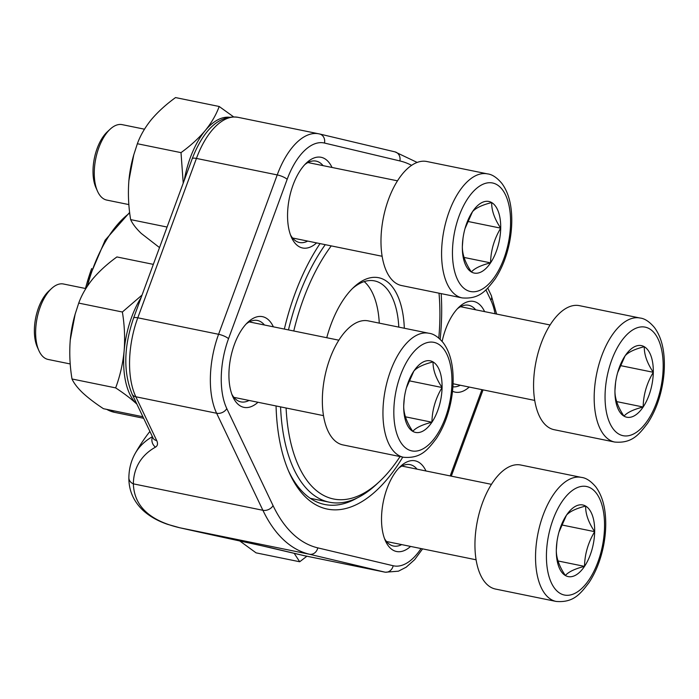 <?xml version="1.0" encoding="UTF-8"?>
<svg xmlns="http://www.w3.org/2000/svg" width="699" height="699" viewBox="0 0 699 699"><rect width="100%" height="100%" fill="white"/><g stroke="black" fill="none" stroke-linecap="round" stroke-linejoin="round"><path stroke-width="1.05" d="M97.484 191.168L95.912 187.62A34.644 17.169 -78.5 0 1 102.631 137.432A34.644 17.169 -78.5 0 1 107.288 131.849L110.127 129.21A38.497 19.074 101.5 0 0 104.964 135.405A38.497 19.074 101.5 0 0 97.484 191.168A38.497 19.074 101.5 0 0 106.772 200.08L128.869 204.589M465.027 228.529L472.507 211.675C475.722 208.005 482.109 204.964 491.677 202.561C491.528 210.434 494.543 218.962 500.702 228.145A36.54 18.104 -78.5 0 1 490.558 262.859A36.54 18.104 -78.5 0 1 471.379 271.972A36.54 18.104 -78.5 0 1 462.354 246.389A36.54 18.104 -78.5 0 1 462.878 239.233A36.54 18.104 -78.5 0 1 465.132 228.145A36.54 18.104 -78.5 0 1 472.507 211.675A36.54 18.104 -78.5 0 1 491.677 202.561A36.54 18.104 -78.5 0 1 500.702 228.145C494.176 239.032 490.794 250.609 490.558 262.859C481.034 265.244 474.638 268.276 471.379 271.972C465.219 262.789 462.214 254.261 462.354 246.389L462.983 238.403M401.541 285.542A63.294 31.359 -78.5 0 1 383.471 217.258A63.294 31.359 -78.5 0 1 426.853 161.513L487.456 173.876A63.294 31.359 -78.5 0 0 444.075 229.622A63.294 31.359 -78.5 0 0 462.144 297.905L401.541 285.542M144.475 129.193L122.168 124.64A38.497 19.074 101.5 0 0 110.127 129.21M490.558 262.859L464.049 257.442M500.702 228.145L467.596 221.391M558.99 532.044L566.461 515.198C569.676 511.519 576.072 508.479 585.64 506.076C585.491 513.957 588.497 522.485 594.666 531.668A36.54 18.104 -78.5 0 1 584.513 566.373A36.54 18.104 -78.5 0 1 565.342 575.495A36.54 18.104 -78.5 0 1 556.317 549.903A36.54 18.104 -78.5 0 1 556.832 542.747A36.54 18.104 -78.5 0 1 559.095 531.668A36.54 18.104 -78.5 0 1 566.461 515.198A36.54 18.104 -78.5 0 1 585.64 506.076A36.54 18.104 -78.5 0 1 594.666 531.668C588.139 542.555 584.757 554.124 584.513 566.373C574.989 568.759 568.602 571.799 565.342 575.495C559.183 566.312 556.168 557.785 556.317 549.903L556.946 541.917M495.504 589.056A63.294 31.359 -78.5 0 1 477.434 520.772A63.294 31.359 -78.5 0 1 520.807 465.027L581.411 477.4A63.294 31.359 -78.5 0 0 538.029 533.145A63.294 31.359 -78.5 0 0 556.098 601.428L495.504 589.056M584.513 566.373L558.012 560.965M594.666 531.668L561.55 524.905M617.628 372.681L625.098 355.835C628.314 352.156 634.701 349.116 644.277 346.713C644.129 354.585 647.134 363.122 653.303 372.296A36.54 18.104 -78.5 0 1 643.15 407.01A36.54 18.104 -78.5 0 1 623.98 416.123A36.54 18.104 -78.5 0 1 614.954 390.54A36.54 18.104 -78.5 0 1 615.47 383.384A36.54 18.104 -78.5 0 1 617.733 372.296A36.54 18.104 -78.5 0 1 625.098 355.835A36.54 18.104 -78.5 0 1 644.277 346.713A36.54 18.104 -78.5 0 1 653.303 372.296C646.776 383.192 643.386 394.76 643.15 407.01C633.626 409.396 627.23 412.436 623.98 416.123C617.811 406.94 614.805 398.413 614.954 390.54L615.574 382.554M554.132 429.693A63.294 31.359 -78.5 0 1 536.063 361.409A63.294 31.359 -78.5 0 1 579.445 305.664L640.048 318.028A63.294 31.359 -78.5 0 0 596.666 373.773A63.294 31.359 -78.5 0 0 614.736 442.056L554.132 429.693M643.15 407.01L616.649 401.602M653.303 372.296L620.188 365.542M38.856 350.54L37.274 346.984A34.644 17.169 -78.5 0 1 44.002 296.795A34.644 17.169 -78.5 0 1 48.65 291.221L51.499 288.573A38.497 19.074 101.5 0 0 46.326 294.768A38.497 19.074 101.5 0 0 38.856 350.54A38.497 19.074 101.5 0 0 48.135 359.452L70.232 363.961M406.39 387.893L413.869 371.047C417.085 367.368 423.472 364.328 433.039 361.925C432.899 369.806 435.905 378.334 442.074 387.517A36.54 18.104 -78.5 0 1 431.921 422.222A36.54 18.104 -78.5 0 1 412.751 431.335A36.54 18.104 -78.5 0 1 403.725 405.752A36.54 18.104 -78.5 0 1 404.24 398.596A36.54 18.104 -78.5 0 1 406.503 387.517A36.54 18.104 -78.5 0 1 413.869 371.047A36.54 18.104 -78.5 0 1 433.039 361.925A36.54 18.104 -78.5 0 1 442.074 387.517C435.538 398.404 432.157 409.972 431.921 422.222C422.397 424.608 416.001 427.648 412.751 431.335C406.582 422.161 403.576 413.625 403.725 405.752L404.345 397.766M342.903 444.905A63.294 31.359 -78.5 0 1 324.834 376.621A63.294 31.359 -78.5 0 1 368.216 320.876L428.819 333.248A63.294 31.359 -78.5 0 0 385.437 388.985A63.294 31.359 -78.5 0 0 403.506 457.268L342.903 444.905M85.837 288.565L63.53 284.012A38.497 19.074 101.5 0 0 51.499 288.573M431.921 422.222L405.411 416.814M442.074 387.517L408.959 380.754M142.911 416.753L103.469 408.705C95.081 403.192 88.135 397.888 82.631 392.794C77.414 387.762 73.876 383.157 72.006 378.98C69.839 365.944 69.253 352.951 70.258 339.994L75.134 314.227L78.725 303.095C81.687 294.908 86.344 286.87 92.705 278.98C99.354 271.142 107.419 263.803 116.908 256.944L153.334 264.371M136.925 404.197L136.497 403.786C130.993 398.692 124.046 393.397 115.65 387.884L72.006 378.98M115.65 387.884C120.01 376.176 122.832 363.882 124.125 350.985C125.121 338.036 124.536 325.035 122.369 312.007L78.725 303.095M122.369 312.007L142.054 295.048M136.908 404.171A67.244 33.316 -78.5 0 1 136.497 403.786A67.244 33.316 -78.5 0 1 124.125 350.985A67.244 33.316 -78.5 0 1 141.137 297.521M70.258 339.994A67.244 33.316 -78.5 0 1 70.748 335.398A67.244 33.316 -78.5 0 1 74.907 314.996A67.244 33.316 -78.5 0 1 75.247 313.816M284.344 329.072A157.834 78.201 -78.5 0 1 294.873 293.982A157.834 78.201 -78.5 0 1 320.028 243.602M441.174 293.632A157.834 78.201 -78.5 0 1 440.16 339.33M402.773 457.12A157.834 78.201 -78.5 0 1 289.203 472.507A157.834 78.201 -78.5 0 1 276.061 405.962M316.621 242.903A46.283 22.927 -78.5 0 1 291.431 237.276A46.283 22.927 -78.5 0 1 293.091 184.92A46.283 22.927 -78.5 0 1 306.634 162.78A46.283 22.927 -78.5 0 1 332.016 167.463M257.983 402.274A46.283 22.927 -78.5 0 1 232.793 396.639A46.283 22.927 -78.5 0 1 234.462 344.292A46.283 22.927 -78.5 0 1 247.996 322.143A46.283 22.927 -78.5 0 1 273.379 326.835M442.144 341.418A46.283 22.927 -78.5 0 1 445.691 329.08A46.283 22.927 -78.5 0 1 459.226 306.931A46.283 22.927 -78.5 0 1 484.608 311.614M469.221 387.063A46.283 22.927 -78.5 0 1 452.524 391.248M410.584 546.426A46.283 22.927 -78.5 0 1 385.394 540.79A46.283 22.927 -78.5 0 1 387.054 488.444A46.283 22.927 -78.5 0 1 400.597 466.294A46.283 22.927 -78.5 0 1 425.979 470.986M128.869 477.775A7.907 6.728 0.9 0 0 133.352 483.848C134.164 506.067 149.665 520.72 179.861 527.789L309.404 554.228A205.698 101.914 -78.5 0 1 262.894 510.287L216.629 413.258A68.834 34.102 -78.5 0 1 218.586 334.288L277.223 174.916A68.834 34.102 -78.5 0 1 318.875 133.824A68.834 34.102 -78.5 0 1 319.399 133.946A7.907 6.868 -76.7 0 1 319.583 133.981L238.079 117.336A68.834 34.102 101.5 0 0 196.428 158.428L277.223 174.916A7.907 2.018 20.2 0 1 287.167 179.32L228.529 338.692A60.918 30.179 101.5 0 0 226.799 408.583L273.056 505.613A197.791 98 101.5 0 0 317.783 547.867L393.17 565.744A60.918 30.179 101.5 0 0 421.034 548.558M288.399 470.654A153.876 76.243 101.5 0 0 324.694 504.486A153.876 76.243 101.5 0 0 357.442 497.819M384.45 538.448A41.538 20.577 101.5 0 0 393.467 546.033A41.538 20.577 101.5 0 0 401.637 544.6M417.032 469.16A41.538 20.577 101.5 0 0 410.068 464.634A41.538 20.577 101.5 0 0 398.806 468.085M452.908 386.8A41.538 20.577 101.5 0 0 460.274 385.236M475.669 309.797A41.538 20.577 101.5 0 0 468.706 305.271A41.538 20.577 101.5 0 0 457.443 308.722M231.858 394.288A41.538 20.577 101.5 0 0 240.867 401.881A41.538 20.577 101.5 0 0 249.045 400.448M264.44 325.009A41.538 20.577 101.5 0 0 257.477 320.483A41.538 20.577 101.5 0 0 246.214 323.934M290.496 234.925A41.538 20.577 101.5 0 0 299.504 242.509A41.538 20.577 101.5 0 0 307.682 241.085M323.078 165.637A41.538 20.577 101.5 0 0 316.114 161.12A41.538 20.577 101.5 0 0 304.851 164.571M179.678 527.754A7.907 5.146 -77.4 0 0 179.774 527.771L167.751 524.39C157.773 521.017 149.446 516.273 142.788 510.148C133.395 501.069 128.747 490.252 128.869 477.67C129 468.828 131.106 460.763 135.169 453.485A178.009 84.894 29.6 0 1 152.303 436.726M326.748 337.722A79.118 39.196 -78.5 0 1 330.81 324.939A79.118 39.196 -78.5 0 1 353.956 287.079A79.118 39.196 -78.5 0 1 404.319 328.242M331.247 245.891A146.755 72.713 101.5 0 0 303.401 299.05A146.755 72.713 101.5 0 0 293.772 330.994M286.092 408.006A146.755 72.713 101.5 0 0 379.4 481.628A146.755 72.713 101.5 0 0 400.064 456.569M438.789 338.115A146.755 72.713 101.5 0 0 439.007 293.187M288.477 329.911A150.713 74.671 -78.5 0 1 298.429 296.848A150.713 74.671 -78.5 0 1 325.262 244.667M379.4 481.628L376.481 484.346A150.713 74.671 -78.5 0 1 329.369 502.205A150.713 74.671 -78.5 0 1 280.57 406.879M85.523 288.495A104.431 51.743 -78.5 0 1 87.148 282.457L86.554 284.528A90.59 44.885 101.5 0 0 85.47 288.486M379.277 323.139A75.16 37.239 101.5 0 0 364.214 281.592M398.806 327.123A75.16 37.239 101.5 0 0 374.533 280.893A75.16 37.239 101.5 0 0 352.479 288.504M306.878 556.221L299.714 561.76L256.07 552.857L239.792 540.974M299.714 561.76L294.165 553.293M159.512 247.586L141.259 233.431C136.052 228.398 132.513 223.794 130.643 219.608C128.476 206.572 127.891 193.579 128.887 180.63L133.771 154.855L137.362 143.732C140.324 135.545 144.981 127.498 151.342 119.608C157.991 111.779 166.056 104.431 175.545 97.572L219.189 106.484L233.632 116.873M167.07 227.044L130.643 219.608M183.225 183.129L181.006 152.635L137.362 143.732M181.006 152.635C190.495 145.776 198.56 138.437 205.209 130.599C211.561 122.709 216.227 114.671 219.189 106.484M184.248 180.351A67.244 33.316 -78.5 0 1 205.209 130.599A67.244 33.316 -78.5 0 1 229.22 117.249M128.887 180.63A67.244 33.316 -78.5 0 1 129.376 176.034A67.244 33.316 -78.5 0 1 133.544 155.632A67.244 33.316 -78.5 0 1 133.885 154.453M495.207 276.044A55.378 27.436 101.5 0 0 496.91 184.667A55.378 27.436 101.5 0 0 452.471 251.09A55.378 27.436 101.5 0 0 495.207 276.044M589.17 579.567A55.378 27.436 101.5 0 0 590.873 488.182A55.378 27.436 101.5 0 0 546.435 554.604A55.378 27.436 101.5 0 0 589.17 579.567M647.807 420.204A55.378 27.436 101.5 0 0 649.502 328.818A55.378 27.436 101.5 0 0 605.063 395.241A55.378 27.436 101.5 0 0 647.807 420.204M436.578 435.416A55.378 27.436 101.5 0 0 438.273 344.03A55.378 27.436 101.5 0 0 393.834 410.453A55.378 27.436 101.5 0 0 436.578 435.416M226.799 408.583A7.907 5.741 -25.5 0 1 216.629 413.258L135.833 396.77A68.834 34.102 101.5 0 1 137.79 317.8A7.907 2.018 -159.8 0 0 133.57 318.097L192.208 158.725A7.907 2.018 -159.8 0 1 196.428 158.428L137.79 317.8L218.586 334.288A7.907 2.018 20.2 0 1 228.529 338.692M152.531 436.936A7.907 6.684 60.6 0 0 155.458 447.15A170.102 81.128 -150.4 0 0 133.352 483.848L262.894 510.287A7.907 5.741 -25.5 0 0 273.056 505.613M135.833 396.77L156.725 440.588A7.907 5.741 154.5 0 1 153.011 437.941L132.12 394.122A7.907 5.741 154.5 0 0 135.833 396.77M155.458 447.15C157.668 445.796 158.088 443.612 156.725 440.588M269.596 547.466A7.907 6.868 -76.7 0 0 269.762 547.509A7.907 6.868 -76.7 0 0 269.945 547.544L303.986 555.618L384.791 572.114L309.404 554.228A7.907 6.868 -76.7 0 0 317.783 547.867M179.861 527.789A170.102 2.315 -168 0 0 259.207 545.159L303.803 555.583A7.907 6.868 -76.7 0 0 303.986 555.618A68.834 34.102 101.5 0 0 304.511 555.74L385.315 572.228A68.834 34.102 -78.5 0 1 384.791 572.114A7.907 6.868 -76.7 0 0 393.17 565.744M269.945 547.544L179.774 527.771M411.624 165.357A197.791 98 101.5 0 0 399.872 160.936L324.493 143.05A60.918 30.179 101.5 0 0 287.167 179.32M450.2 475.923L481.934 389.658M495.058 313.755A60.918 30.179 101.5 0 0 490.864 300.221L485.919 289.849M303.619 555.539A7.907 6.868 -76.7 0 0 303.803 555.583L304.511 555.74M490.864 300.221A7.907 5.741 -25.5 0 0 491.266 295.441L487.762 288.093M399.872 160.936A7.907 6.868 -76.7 0 0 394.97 151.866A7.907 6.868 -76.7 0 0 394.786 151.823M324.493 143.05A7.907 6.868 -76.7 0 0 319.583 133.981L394.97 151.866L417.189 162.439M129.726 213.029A105.619 52.329 101.5 0 0 92.958 268.451A105.619 52.329 101.5 0 0 87.349 286.188M106.711 409.361A105.619 52.329 101.5 0 0 114.636 412.366L143.636 418.282M129.647 212.417L105.147 240.176L87.148 282.457A104.431 51.743 -78.5 0 1 91.683 268.547M397.504 180.831L307.936 162.552M382.108 256.271L292.54 237.992M462.144 297.905C479.601 299.382 486.347 290.382 495.049 279.076C501.812 268.783 506.635 256.629 509.501 242.623C511.589 232.138 512.245 222.02 511.458 212.295C510.488 200.368 507.282 190.722 501.83 183.348C496.867 177.502 492.07 174.348 487.456 173.876M491.467 484.346L401.899 466.067M476.071 559.785L386.503 541.507M556.098 601.428C573.564 602.896 580.301 593.897 589.012 582.59C595.775 572.298 600.59 560.152 603.464 546.146C605.552 535.652 606.208 525.543 605.413 515.81C604.452 503.892 601.236 494.237 595.793 486.862C590.821 481.026 586.033 477.871 581.411 477.4M550.104 324.983L460.527 306.704M534.709 400.422L453.066 383.76M614.736 442.056C632.193 443.533 638.938 434.533 647.65 423.227C654.413 412.934 659.227 400.789 662.093 386.783C664.19 376.289 664.836 366.18 664.05 356.446C663.08 344.52 659.873 334.873 654.421 327.499C649.458 321.662 644.67 318.499 640.048 318.028M338.866 340.195L249.298 321.916M323.48 415.634L233.903 397.355M403.506 457.268C420.964 458.745 427.709 449.745 436.421 438.439C443.183 428.146 447.998 416.001 450.864 401.995C452.961 391.501 453.607 381.392 452.821 371.658C451.851 359.732 448.644 350.085 443.192 342.711C438.229 336.874 433.432 333.711 428.819 333.248M74.907 314.996L75.125 314.218M149.901 431.423A178.009 178.009 0 0 0 135.134 453.546M192.208 158.725C201.994 133.483 217.127 114.356 238.079 117.336M133.57 318.097C123.732 346.957 123.251 372.296 132.12 394.122M385.315 572.228L398.447 571.179L406.171 567.204L414.647 559.663L422.589 548.872M451.301 476.15L483.044 389.885M496.622 314.069L491.266 295.441M310.26 498.308L329.369 502.205M114.636 412.366L106.44 409.308M133.544 155.632L133.762 154.855"/></g></svg>
